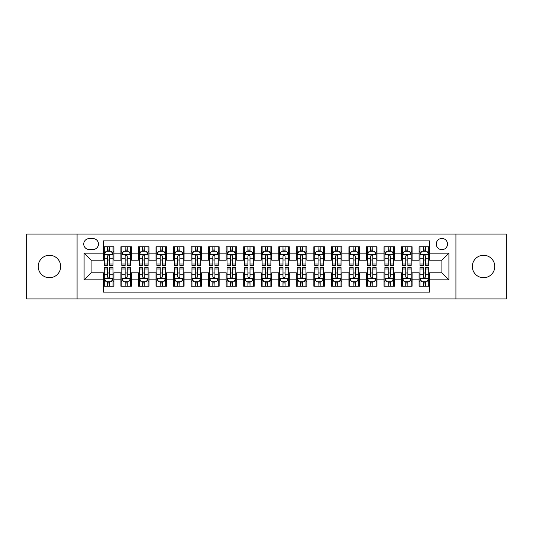 <?xml version="1.0" encoding="UTF-8"?>
<svg xmlns="http://www.w3.org/2000/svg" width="533" height="533" viewBox="0 0 533 533"><rect width="100%" height="100%" fill="white"/><g stroke="black" fill="none" stroke-linecap="round" stroke-linejoin="round"><path stroke-width="0.8" d="M483.551 255.274A11.226 11.226 0 0 0 472.325 266.5A11.226 11.226 0 0 0 483.551 277.726A11.226 11.226 0 0 0 494.777 266.5A11.226 11.226 0 0 0 483.551 255.274M49.449 255.274A11.226 11.226 0 0 0 38.223 266.5A11.226 11.226 0 0 0 49.449 277.726A11.226 11.226 0 0 0 60.675 266.5A11.226 11.226 0 0 0 49.449 255.274M441.89 238.438A5.61 5.61 0 0 0 436.28 244.047A5.61 5.61 0 0 0 441.89 249.664A5.61 5.61 0 0 0 447.507 244.047A5.61 5.61 0 0 0 441.89 238.438M455.922 298.946L506.35 298.946L506.35 234.054L455.922 234.054L455.922 298.946L77.078 298.946L77.078 234.054L26.65 234.054L26.65 298.946L77.078 298.946M429.618 246.766L419.091 246.766L419.091 253.168L412.076 253.168L412.076 260.184L419.091 260.184L419.091 253.168M412.076 253.168L412.076 246.766L401.556 246.766L401.556 253.168L394.54 253.168L394.54 260.184L401.556 260.184L401.556 253.168M394.54 253.168L394.54 246.766L384.013 246.766L384.013 253.168L376.998 253.168L376.998 260.184L384.013 260.184L384.013 253.168M376.998 253.168L376.998 246.766L366.471 246.766L366.471 253.168L359.455 253.168L359.455 260.184L366.471 260.184L366.471 253.168M359.455 253.168L359.455 246.766L348.935 246.766L348.935 253.168L341.92 253.168L341.92 260.184L348.935 260.184L348.935 253.168M341.92 253.168L341.92 246.766L331.393 246.766L331.393 253.168L324.377 253.168L324.377 260.184L331.393 260.184L331.393 253.168M324.377 253.168L324.377 246.766L313.857 246.766L313.857 253.168L306.841 253.168L306.841 260.184L313.857 260.184L313.857 253.168M306.841 253.168L306.841 246.766L296.315 246.766L296.315 253.168L289.299 253.168L289.299 260.184L296.315 260.184L296.315 253.168M289.299 253.168L289.299 246.766L278.779 246.766L278.779 253.168L271.763 253.168L271.763 260.184L278.779 260.184L278.779 253.168M271.763 253.168L271.763 246.766L261.237 246.766L261.237 253.168L254.221 253.168L254.221 260.184L261.237 260.184L261.237 253.168M254.221 253.168L254.221 246.766L243.701 246.766L243.701 253.168L236.685 253.168L236.685 260.184L243.701 260.184L243.701 253.168M236.685 253.168L236.685 246.766L226.159 246.766L226.159 253.168L219.143 253.168L219.143 260.184L226.159 260.184L226.159 253.168M219.143 253.168L219.143 246.766L208.623 246.766L208.623 253.168L201.607 253.168L201.607 260.184L208.623 260.184L208.623 253.168M201.607 253.168L201.607 246.766L191.081 246.766L191.081 253.168L184.065 253.168L184.065 260.184L191.081 260.184L191.081 253.168M184.065 253.168L184.065 246.766L173.545 246.766L173.545 253.168L166.529 253.168L166.529 260.184L173.545 260.184L173.545 253.168M166.529 253.168L166.529 246.766L156.002 246.766L156.002 253.168L148.987 253.168L148.987 260.184L156.002 260.184L156.002 253.168M148.987 253.168L148.987 246.766L138.46 246.766L138.46 253.168L131.444 253.168L131.444 260.184L138.46 260.184L138.46 253.168M131.444 253.168L131.444 246.766L120.924 246.766L120.924 260.184L113.909 260.184L113.909 246.766L103.382 246.766M103.382 286.234L113.909 286.234L113.909 272.816L120.924 272.816L120.924 286.234L131.444 286.234L131.444 272.816L138.46 272.816L138.46 279.832L131.444 279.832M138.46 279.832L138.46 286.234L148.987 286.234L148.987 272.816L156.002 272.816L156.002 279.832L148.987 279.832M156.002 279.832L156.002 286.234L166.529 286.234L166.529 272.816L173.545 272.816L173.545 279.832L166.529 279.832M173.545 279.832L173.545 286.234L184.065 286.234L184.065 272.816L191.081 272.816L191.081 279.832L184.065 279.832M191.081 279.832L191.081 286.234L201.607 286.234L201.607 272.816L208.623 272.816L208.623 279.832L201.607 279.832M208.623 279.832L208.623 286.234L219.143 286.234L219.143 272.816L226.159 272.816L226.159 279.832L219.143 279.832M226.159 279.832L226.159 286.234L236.685 286.234L236.685 272.816L243.701 272.816L243.701 279.832L236.685 279.832M243.701 279.832L243.701 286.234L254.221 286.234L254.221 272.816L261.237 272.816L261.237 279.832L254.221 279.832M261.237 279.832L261.237 286.234L271.763 286.234L271.763 272.816L278.779 272.816L278.779 279.832L271.763 279.832M278.779 279.832L278.779 286.234L289.299 286.234L289.299 272.816L296.315 272.816L296.315 279.832L289.299 279.832M296.315 279.832L296.315 286.234L306.841 286.234L306.841 272.816L313.857 272.816L313.857 279.832L306.841 279.832M313.857 279.832L313.857 286.234L324.377 286.234L324.377 272.816L331.393 272.816L331.393 279.832L324.377 279.832M331.393 279.832L331.393 286.234L341.92 286.234L341.92 272.816L348.935 272.816L348.935 279.832L341.92 279.832M348.935 279.832L348.935 286.234L359.455 286.234L359.455 272.816L366.471 272.816L366.471 279.832L359.455 279.832M366.471 279.832L366.471 286.234L376.998 286.234L376.998 272.816L384.013 272.816L384.013 279.832L376.998 279.832M384.013 279.832L384.013 286.234L394.54 286.234L394.54 272.816L401.556 272.816L401.556 279.832L394.54 279.832M401.556 279.832L401.556 286.234L412.076 286.234L412.076 272.816L419.091 272.816L419.091 279.832L412.076 279.832M89.178 249.484L93.035 249.484A5.437 5.437 0 0 0 98.472 244.047A5.437 5.437 0 0 0 93.035 238.611L89.178 238.611A5.437 5.437 0 0 0 83.741 244.047A5.437 5.437 0 0 0 89.178 249.484M455.922 234.054L77.078 234.054M429.618 253.168L429.618 240.889L103.382 240.889L103.382 260.184L91.11 260.184L91.11 272.816L103.382 272.816L103.382 292.111L429.618 292.111L429.618 272.816L441.89 272.816L441.89 260.184L429.618 260.184L429.618 253.168L448.906 253.168L448.906 279.832L429.618 279.832M103.382 279.832L84.094 279.832L84.094 253.168L103.382 253.168M419.091 279.832L419.091 286.234L429.618 286.234M103.382 251.156L104.261 251.156M107.593 251.156L109.698 251.156M113.029 251.156L113.909 251.156M103.382 260.011L104.261 260.011M107.593 260.011L109.698 260.011M113.029 260.011L113.909 260.011M103.382 272.989L104.261 272.989M107.593 272.989L109.698 272.989M113.029 272.989L113.909 272.989M103.382 281.844L104.261 281.844M107.593 281.844L109.698 281.844M113.029 281.844L113.909 281.844M120.924 260.011L121.804 260.011M125.135 260.011L127.24 260.011M130.572 260.011L131.444 260.011M120.924 251.156L121.804 251.156M125.135 251.156L127.24 251.156M130.572 251.156L131.444 251.156M120.924 272.989L121.804 272.989M125.135 272.989L127.24 272.989M130.572 272.989L131.444 272.989M120.924 281.844L121.804 281.844M125.135 281.844L127.24 281.844M130.572 281.844L131.444 281.844M138.46 272.989L139.34 272.989M142.671 272.989L144.776 272.989M148.107 272.989L148.987 272.989M138.46 281.844L139.34 281.844M142.671 281.844L144.776 281.844M148.107 281.844L148.987 281.844M138.46 251.156L139.34 251.156M142.671 251.156L144.776 251.156M148.107 251.156L148.987 251.156M138.46 260.011L139.34 260.011M142.671 260.011L144.776 260.011M148.107 260.011L148.987 260.011M156.002 272.989L156.882 272.989M160.213 272.989L162.318 272.989M165.65 272.989L166.529 272.989M156.002 281.844L156.882 281.844M160.213 281.844L162.318 281.844M165.65 281.844L166.529 281.844M156.002 251.156L156.882 251.156M160.213 251.156L162.318 251.156M165.65 251.156L166.529 251.156M156.002 260.011L156.882 260.011M160.213 260.011L162.318 260.011M165.65 260.011L166.529 260.011M173.545 272.989L174.418 272.989M177.749 272.989L179.854 272.989M183.185 272.989L184.065 272.989M173.545 281.844L174.418 281.844M177.749 281.844L179.854 281.844M183.185 281.844L184.065 281.844M173.545 251.156L174.418 251.156M177.749 251.156L179.854 251.156M183.185 251.156L184.065 251.156M173.545 260.011L174.418 260.011M177.749 260.011L179.854 260.011M183.185 260.011L184.065 260.011M191.081 272.989L191.96 272.989M195.291 272.989L197.397 272.989M200.728 272.989L201.607 272.989M191.081 281.844L191.96 281.844M195.291 281.844L197.397 281.844M200.728 281.844L201.607 281.844M191.081 251.156L191.96 251.156M195.291 251.156L197.397 251.156M200.728 251.156L201.607 251.156M191.081 260.011L191.96 260.011M195.291 260.011L197.397 260.011M200.728 260.011L201.607 260.011M208.623 272.989L209.496 272.989M212.827 272.989L214.932 272.989M218.27 272.989L219.143 272.989M208.623 281.844L209.496 281.844M212.827 281.844L214.932 281.844M218.27 281.844L219.143 281.844M208.623 251.156L209.496 251.156M212.827 251.156L214.932 251.156M218.27 251.156L219.143 251.156M208.623 260.011L209.496 260.011M212.827 260.011L214.932 260.011M218.27 260.011L219.143 260.011M226.159 272.989L227.038 272.989M230.369 272.989L232.475 272.989M235.806 272.989L236.685 272.989M226.159 281.844L227.038 281.844M230.369 281.844L232.475 281.844M235.806 281.844L236.685 281.844M226.159 251.156L227.038 251.156M230.369 251.156L232.475 251.156M235.806 251.156L236.685 251.156M226.159 260.011L227.038 260.011M230.369 260.011L232.475 260.011M235.806 260.011L236.685 260.011M243.701 272.989L244.574 272.989M247.912 272.989L250.01 272.989M253.348 272.989L254.221 272.989M243.701 281.844L244.574 281.844M247.912 281.844L250.01 281.844M253.348 281.844L254.221 281.844M243.701 251.156L244.574 251.156M247.912 251.156L250.01 251.156M253.348 251.156L254.221 251.156M243.701 260.011L244.574 260.011M247.912 260.011L250.01 260.011M253.348 260.011L254.221 260.011M261.237 272.989L262.116 272.989M265.447 272.989L267.553 272.989M270.884 272.989L271.763 272.989M261.237 281.844L262.116 281.844M265.447 281.844L267.553 281.844M270.884 281.844L271.763 281.844M261.237 251.156L262.116 251.156M265.447 251.156L267.553 251.156M270.884 251.156L271.763 251.156M261.237 260.011L262.116 260.011M265.447 260.011L267.553 260.011M270.884 260.011L271.763 260.011M278.779 272.989L279.652 272.989M282.99 272.989L285.088 272.989M288.426 272.989L289.299 272.989M278.779 281.844L279.652 281.844M282.99 281.844L285.088 281.844M288.426 281.844L289.299 281.844M278.779 251.156L279.652 251.156M282.99 251.156L285.088 251.156M288.426 251.156L289.299 251.156M278.779 260.011L279.652 260.011M282.99 260.011L285.088 260.011M288.426 260.011L289.299 260.011M296.315 272.989L297.194 272.989M300.525 272.989L302.631 272.989M305.962 272.989L306.841 272.989M296.315 281.844L297.194 281.844M300.525 281.844L302.631 281.844M305.962 281.844L306.841 281.844M296.315 251.156L297.194 251.156M300.525 251.156L302.631 251.156M305.962 251.156L306.841 251.156M296.315 260.011L297.194 260.011M300.525 260.011L302.631 260.011M305.962 260.011L306.841 260.011M313.857 272.989L314.73 272.989M318.068 272.989L320.173 272.989M323.504 272.989L324.377 272.989M313.857 281.844L314.73 281.844M318.068 281.844L320.173 281.844M323.504 281.844L324.377 281.844M313.857 251.156L314.73 251.156M318.068 251.156L320.173 251.156M323.504 251.156L324.377 251.156M313.857 260.011L314.73 260.011M318.068 260.011L320.173 260.011M323.504 260.011L324.377 260.011M331.393 272.989L332.272 272.989M335.603 272.989L337.709 272.989M341.04 272.989L341.92 272.989M331.393 281.844L332.272 281.844M335.603 281.844L337.709 281.844M341.04 281.844L341.92 281.844M331.393 251.156L332.272 251.156M335.603 251.156L337.709 251.156M341.04 251.156L341.92 251.156M331.393 260.011L332.272 260.011M335.603 260.011L337.709 260.011M341.04 260.011L341.92 260.011M348.935 272.989L349.815 272.989M353.146 272.989L355.251 272.989M358.582 272.989L359.455 272.989M348.935 281.844L349.815 281.844M353.146 281.844L355.251 281.844M358.582 281.844L359.455 281.844M348.935 251.156L349.815 251.156M353.146 251.156L355.251 251.156M358.582 251.156L359.455 251.156M348.935 260.011L349.815 260.011M353.146 260.011L355.251 260.011M358.582 260.011L359.455 260.011M366.471 272.989L367.35 272.989M370.682 272.989L372.787 272.989M376.118 272.989L376.998 272.989M366.471 281.844L367.35 281.844M370.682 281.844L372.787 281.844M376.118 281.844L376.998 281.844M366.471 251.156L367.35 251.156M370.682 251.156L372.787 251.156M376.118 251.156L376.998 251.156M366.471 260.011L367.35 260.011M370.682 260.011L372.787 260.011M376.118 260.011L376.998 260.011M384.013 272.989L384.893 272.989M388.224 272.989L390.329 272.989M393.66 272.989L394.54 272.989M384.013 281.844L384.893 281.844M388.224 281.844L390.329 281.844M393.66 281.844L394.54 281.844M384.013 251.156L384.893 251.156M388.224 251.156L390.329 251.156M393.66 251.156L394.54 251.156M384.013 260.011L384.893 260.011M388.224 260.011L390.329 260.011M393.66 260.011L394.54 260.011M401.556 272.989L402.428 272.989M405.76 272.989L407.865 272.989M411.196 272.989L412.076 272.989M401.556 281.844L402.428 281.844M405.76 281.844L407.865 281.844M411.196 281.844L412.076 281.844M401.556 251.156L402.428 251.156M405.76 251.156L407.865 251.156M411.196 251.156L412.076 251.156M401.556 260.011L402.428 260.011M405.76 260.011L407.865 260.011M411.196 260.011L412.076 260.011M419.091 272.989L419.971 272.989M423.302 272.989L425.407 272.989M428.739 272.989L429.618 272.989M419.091 281.844L419.971 281.844M423.302 281.844L425.407 281.844M428.739 281.844L429.618 281.844M419.091 251.156L419.971 251.156M423.302 251.156L425.407 251.156M428.739 251.156L429.618 251.156M419.091 260.011L419.971 260.011M423.302 260.011L425.407 260.011M428.739 260.011L429.618 260.011M91.11 260.184L84.094 253.168M91.11 272.816L84.094 279.832M448.906 253.168L441.89 260.184M448.906 279.832L441.89 272.816M109.698 249.051L107.593 249.051M113.029 264.022L109.698 264.022L109.698 265.447L113.029 265.447L113.029 254.747L111.277 251.243L106.014 251.243L104.261 254.747L104.261 265.447L107.593 265.447L107.593 264.022L104.261 264.022M104.261 254.747L104.261 246.766M113.029 254.747L113.029 246.766M107.593 251.243L107.593 246.766M109.698 246.766L109.698 251.243M109.698 264.022L109.698 256.067C108.998 254.714 108.299 254.714 107.593 256.067L107.593 264.022M107.593 283.949L109.698 283.949M104.261 268.978L107.593 268.978L107.593 267.553L104.261 267.553L104.261 278.253L106.014 281.757L111.277 281.757L113.029 278.253L113.029 267.553L109.698 267.553L109.698 268.978L113.029 268.978M113.029 278.253L113.029 286.234M104.261 278.253L104.261 286.234M109.698 281.757L109.698 286.234M107.593 286.234L107.593 281.757M107.593 268.978L107.593 276.933C108.292 278.286 108.998 278.286 109.698 276.933L109.698 268.978M127.24 249.051L125.135 249.051M130.572 264.022L127.24 264.022L127.24 265.447L130.572 265.447L130.572 254.747L128.819 251.243L123.556 251.243L121.804 254.747L121.804 265.447L125.135 265.447L125.135 264.022L121.804 264.022M121.804 254.747L121.804 246.766M130.572 254.747L130.572 246.766M125.135 251.243L125.135 246.766M127.24 246.766L127.24 251.243M127.24 264.022L127.24 256.067C126.534 254.714 125.835 254.714 125.135 256.067L125.135 264.022M144.776 249.051L142.671 249.051M148.107 264.022L144.776 264.022L144.776 265.447L148.107 265.447L148.107 254.747L146.355 251.243L141.092 251.243L139.34 254.747L139.34 265.447L142.671 265.447L142.671 264.022L139.34 264.022M139.34 254.747L139.34 246.766M148.107 254.747L148.107 246.766M142.671 251.243L142.671 246.766M144.776 246.766L144.776 251.243M144.776 264.022L144.776 256.067C144.077 254.714 143.377 254.714 142.671 256.067L142.671 264.022M162.318 249.051L160.213 249.051M165.65 264.022L162.318 264.022L162.318 265.447L165.65 265.447L165.65 254.747L163.898 251.243L158.634 251.243L156.882 254.747L156.882 265.447L160.213 265.447L160.213 264.022L156.882 264.022M156.882 254.747L156.882 246.766M165.65 254.747L165.65 246.766M160.213 251.243L160.213 246.766M162.318 246.766L162.318 251.243M162.318 264.022L162.318 256.067C161.619 254.714 160.913 254.714 160.213 256.067L160.213 264.022M179.854 249.051L177.749 249.051M183.185 264.022L179.854 264.022L179.854 265.447L183.185 265.447L183.185 254.747L181.433 251.243L176.17 251.243L174.418 254.747L174.418 265.447L177.749 265.447L177.749 264.022L174.418 264.022M174.418 254.747L174.418 246.766M183.185 254.747L183.185 246.766M177.749 251.243L177.749 246.766M179.854 246.766L179.854 251.243M179.854 264.022L179.854 256.067C179.155 254.714 178.455 254.714 177.749 256.067L177.749 264.022M125.135 283.949L127.24 283.949M121.804 268.978L125.135 268.978L125.135 267.553L121.804 267.553L121.804 278.253L123.556 281.757L128.819 281.757L130.572 278.253L130.572 267.553L127.24 267.553L127.24 268.978L130.572 268.978M130.572 278.253L130.572 286.234M121.804 278.253L121.804 286.234M127.24 281.757L127.24 286.234M125.135 286.234L125.135 281.757M125.135 268.978L125.135 276.933C125.835 278.286 126.534 278.286 127.24 276.933L127.24 268.978M142.671 283.949L144.776 283.949M139.34 268.978L142.671 268.978L142.671 267.553L139.34 267.553L139.34 278.253L141.092 281.757L146.355 281.757L148.107 278.253L148.107 267.553L144.776 267.553L144.776 268.978L148.107 268.978M148.107 278.253L148.107 286.234M139.34 278.253L139.34 286.234M144.776 281.757L144.776 286.234M142.671 286.234L142.671 281.757M142.671 268.978L142.671 276.933C143.37 278.286 144.077 278.286 144.776 276.933L144.776 268.978M160.213 283.949L162.318 283.949M156.882 268.978L160.213 268.978L160.213 267.553L156.882 267.553L156.882 278.253L158.634 281.757L163.898 281.757L165.65 278.253L165.65 267.553L162.318 267.553L162.318 268.978L165.65 268.978M165.65 278.253L165.65 286.234M156.882 278.253L156.882 286.234M162.318 281.757L162.318 286.234M160.213 286.234L160.213 281.757M160.213 268.978L160.213 276.933C160.913 278.286 161.612 278.286 162.318 276.933L162.318 268.978M177.749 283.949L179.854 283.949M174.418 268.978L177.749 268.978L177.749 267.553L174.418 267.553L174.418 278.253L176.17 281.757L181.433 281.757L183.185 278.253L183.185 267.553L179.854 267.553L179.854 268.978L183.185 268.978M183.185 278.253L183.185 286.234M174.418 278.253L174.418 286.234M179.854 281.757L179.854 286.234M177.749 286.234L177.749 281.757M177.749 268.978L177.749 276.933C178.455 278.286 179.155 278.286 179.854 276.933L179.854 268.978M197.397 249.051L195.291 249.051M200.728 264.022L197.397 264.022L197.397 265.447L200.728 265.447L200.728 254.747L198.976 251.243L193.712 251.243L191.96 254.747L191.96 265.447L195.291 265.447L195.291 264.022L191.96 264.022M191.96 254.747L191.96 246.766M200.728 254.747L200.728 246.766M195.291 251.243L195.291 246.766M197.397 246.766L197.397 251.243M197.397 264.022L197.397 256.067C196.697 254.714 195.991 254.714 195.291 256.067L195.291 264.022M195.291 283.949L197.397 283.949M191.96 268.978L195.291 268.978L195.291 267.553L191.96 267.553L191.96 278.253L193.712 281.757L198.976 281.757L200.728 278.253L200.728 267.553L197.397 267.553L197.397 268.978L200.728 268.978M200.728 278.253L200.728 286.234M191.96 278.253L191.96 286.234M197.397 281.757L197.397 286.234M195.291 286.234L195.291 281.757M195.291 268.978L195.291 276.933C195.991 278.286 196.69 278.286 197.397 276.933L197.397 268.978M214.932 249.051L212.827 249.051M218.27 264.022L214.932 264.022L214.932 265.447L218.27 265.447L218.27 254.747L216.511 251.243L211.248 251.243L209.496 254.747L209.496 265.447L212.827 265.447L212.827 264.022L209.496 264.022M209.496 254.747L209.496 246.766M218.27 254.747L218.27 246.766M212.827 251.243L212.827 246.766M214.932 246.766L214.932 251.243M214.932 264.022L214.932 256.067C214.233 254.714 213.533 254.714 212.827 256.067L212.827 264.022M212.827 283.949L214.932 283.949M209.496 268.978L212.827 268.978L212.827 267.553L209.496 267.553L209.496 278.253L211.248 281.757L216.511 281.757L218.27 278.253L218.27 267.553L214.932 267.553L214.932 268.978L218.27 268.978M218.27 278.253L218.27 286.234M209.496 278.253L209.496 286.234M214.932 281.757L214.932 286.234M212.827 286.234L212.827 281.757M212.827 268.978L212.827 276.933C213.533 278.286 214.233 278.286 214.932 276.933L214.932 268.978M232.475 249.051L230.369 249.051M235.806 264.022L232.475 264.022L232.475 265.447L235.806 265.447L235.806 254.747L234.054 251.243L228.79 251.243L227.038 254.747L227.038 265.447L230.369 265.447L230.369 264.022L227.038 264.022M227.038 254.747L227.038 246.766M235.806 254.747L235.806 246.766M230.369 251.243L230.369 246.766M232.475 246.766L232.475 251.243M232.475 264.022L232.475 256.067C231.775 254.714 231.069 254.714 230.369 256.067L230.369 264.022M230.369 283.949L232.475 283.949M227.038 268.978L230.369 268.978L230.369 267.553L227.038 267.553L227.038 278.253L228.79 281.757L234.054 281.757L235.806 278.253L235.806 267.553L232.475 267.553L232.475 268.978L235.806 268.978M235.806 278.253L235.806 286.234M227.038 278.253L227.038 286.234M232.475 281.757L232.475 286.234M230.369 286.234L230.369 281.757M230.369 268.978L230.369 276.933C231.069 278.286 231.768 278.286 232.475 276.933L232.475 268.978M250.01 249.051L247.912 249.051M253.348 264.022L250.01 264.022L250.01 265.447L253.348 265.447L253.348 254.747L251.589 251.243L246.333 251.243L244.574 254.747L244.574 265.447L247.912 265.447L247.912 264.022L244.574 264.022M244.574 254.747L244.574 246.766M253.348 254.747L253.348 246.766M247.912 251.243L247.912 246.766M250.01 246.766L250.01 251.243M250.01 264.022L250.01 256.067C249.311 254.714 248.611 254.714 247.912 256.067L247.912 264.022M247.912 283.949L250.01 283.949M244.574 268.978L247.912 268.978L247.912 267.553L244.574 267.553L244.574 278.253L246.333 281.757L251.589 281.757L253.348 278.253L253.348 267.553L250.01 267.553L250.01 268.978L253.348 268.978M253.348 278.253L253.348 286.234M244.574 278.253L244.574 286.234M250.01 281.757L250.01 286.234M247.912 286.234L247.912 281.757M247.912 268.978L247.912 276.933C248.611 278.286 249.311 278.286 250.01 276.933L250.01 268.978M267.553 249.051L265.447 249.051M270.884 264.022L267.553 264.022L267.553 265.447L270.884 265.447L270.884 254.747L269.132 251.243L263.868 251.243L262.116 254.747L262.116 265.447L265.447 265.447L265.447 264.022L262.116 264.022M262.116 254.747L262.116 246.766M270.884 254.747L270.884 246.766M265.447 251.243L265.447 246.766M267.553 246.766L267.553 251.243M267.553 264.022L267.553 256.067C266.853 254.714 266.147 254.714 265.447 256.067L265.447 264.022M265.447 283.949L267.553 283.949M262.116 268.978L265.447 268.978L265.447 267.553L262.116 267.553L262.116 278.253L263.868 281.757L269.132 281.757L270.884 278.253L270.884 267.553L267.553 267.553L267.553 268.978L270.884 268.978M270.884 278.253L270.884 286.234M262.116 278.253L262.116 286.234M267.553 281.757L267.553 286.234M265.447 286.234L265.447 281.757M265.447 268.978L265.447 276.933C266.147 278.286 266.853 278.286 267.553 276.933L267.553 268.978M285.088 249.051L282.99 249.051M288.426 264.022L285.088 264.022L285.088 265.447L288.426 265.447L288.426 254.747L286.667 251.243L281.411 251.243L279.652 254.747L279.652 265.447L282.99 265.447L282.99 264.022L279.652 264.022M279.652 254.747L279.652 246.766M288.426 254.747L288.426 246.766M282.99 251.243L282.99 246.766M285.088 246.766L285.088 251.243M285.088 264.022L285.088 256.067C284.389 254.714 283.689 254.714 282.99 256.067L282.99 264.022M282.99 283.949L285.088 283.949M279.652 268.978L282.99 268.978L282.99 267.553L279.652 267.553L279.652 278.253L281.411 281.757L286.667 281.757L288.426 278.253L288.426 267.553L285.088 267.553L285.088 268.978L288.426 268.978M288.426 278.253L288.426 286.234M279.652 278.253L279.652 286.234M285.088 281.757L285.088 286.234M282.99 286.234L282.99 281.757M282.99 268.978L282.99 276.933C283.689 278.286 284.389 278.286 285.088 276.933L285.088 268.978M302.631 249.051L300.525 249.051M305.962 264.022L302.631 264.022L302.631 265.447L305.962 265.447L305.962 254.747L304.21 251.243L298.946 251.243L297.194 254.747L297.194 265.447L300.525 265.447L300.525 264.022L297.194 264.022M297.194 254.747L297.194 246.766M305.962 254.747L305.962 246.766M300.525 251.243L300.525 246.766M302.631 246.766L302.631 251.243M302.631 264.022L302.631 256.067C301.931 254.714 301.232 254.714 300.525 256.067L300.525 264.022M300.525 283.949L302.631 283.949M297.194 268.978L300.525 268.978L300.525 267.553L297.194 267.553L297.194 278.253L298.946 281.757L304.21 281.757L305.962 278.253L305.962 267.553L302.631 267.553L302.631 268.978L305.962 268.978M305.962 278.253L305.962 286.234M297.194 278.253L297.194 286.234M302.631 281.757L302.631 286.234M300.525 286.234L300.525 281.757M300.525 268.978L300.525 276.933C301.225 278.286 301.931 278.286 302.631 276.933L302.631 268.978M320.173 249.051L318.068 249.051M323.504 264.022L320.173 264.022L320.173 265.447L323.504 265.447L323.504 254.747L321.752 251.243L316.489 251.243L314.73 254.747L314.73 265.447L318.068 265.447L318.068 264.022L314.73 264.022M314.73 254.747L314.73 246.766M323.504 254.747L323.504 246.766M318.068 251.243L318.068 246.766M320.173 246.766L320.173 251.243M320.173 264.022L320.173 256.067C319.467 254.714 318.767 254.714 318.068 256.067L318.068 264.022M318.068 283.949L320.173 283.949M314.73 268.978L318.068 268.978L318.068 267.553L314.73 267.553L314.73 278.253L316.489 281.757L321.752 281.757L323.504 278.253L323.504 267.553L320.173 267.553L320.173 268.978L323.504 268.978M323.504 278.253L323.504 286.234M314.73 278.253L314.73 286.234M320.173 281.757L320.173 286.234M318.068 286.234L318.068 281.757M318.068 268.978L318.068 276.933C318.767 278.286 319.467 278.286 320.173 276.933L320.173 268.978M337.709 249.051L335.603 249.051M341.04 264.022L337.709 264.022L337.709 265.447L341.04 265.447L341.04 254.747L339.288 251.243L334.024 251.243L332.272 254.747L332.272 265.447L335.603 265.447L335.603 264.022L332.272 264.022M332.272 254.747L332.272 246.766M341.04 254.747L341.04 246.766M335.603 251.243L335.603 246.766M337.709 246.766L337.709 251.243M337.709 264.022L337.709 256.067C337.009 254.714 336.31 254.714 335.603 256.067L335.603 264.022M335.603 283.949L337.709 283.949M332.272 268.978L335.603 268.978L335.603 267.553L332.272 267.553L332.272 278.253L334.024 281.757L339.288 281.757L341.04 278.253L341.04 267.553L337.709 267.553L337.709 268.978L341.04 268.978M341.04 278.253L341.04 286.234M332.272 278.253L332.272 286.234M337.709 281.757L337.709 286.234M335.603 286.234L335.603 281.757M335.603 268.978L335.603 276.933C336.303 278.286 337.009 278.286 337.709 276.933L337.709 268.978M355.251 249.051L353.146 249.051M358.582 264.022L355.251 264.022L355.251 265.447L358.582 265.447L358.582 254.747L356.83 251.243L351.567 251.243L349.815 254.747L349.815 265.447L353.146 265.447L353.146 264.022L349.815 264.022M349.815 254.747L349.815 246.766M358.582 254.747L358.582 246.766M353.146 251.243L353.146 246.766M355.251 246.766L355.251 251.243M355.251 264.022L355.251 256.067C354.545 254.714 353.845 254.714 353.146 256.067L353.146 264.022M353.146 283.949L355.251 283.949M349.815 268.978L353.146 268.978L353.146 267.553L349.815 267.553L349.815 278.253L351.567 281.757L356.83 281.757L358.582 278.253L358.582 267.553L355.251 267.553L355.251 268.978L358.582 268.978M358.582 278.253L358.582 286.234M349.815 278.253L349.815 286.234M355.251 281.757L355.251 286.234M353.146 286.234L353.146 281.757M353.146 268.978L353.146 276.933C353.845 278.286 354.545 278.286 355.251 276.933L355.251 268.978M372.787 249.051L370.682 249.051M376.118 264.022L372.787 264.022L372.787 265.447L376.118 265.447L376.118 254.747L374.366 251.243L369.103 251.243L367.35 254.747L367.35 265.447L370.682 265.447L370.682 264.022L367.35 264.022M367.35 254.747L367.35 246.766M376.118 254.747L376.118 246.766M370.682 251.243L370.682 246.766M372.787 246.766L372.787 251.243M372.787 264.022L372.787 256.067C372.087 254.714 371.388 254.714 370.682 256.067L370.682 264.022M370.682 283.949L372.787 283.949M367.35 268.978L370.682 268.978L370.682 267.553L367.35 267.553L367.35 278.253L369.103 281.757L374.366 281.757L376.118 278.253L376.118 267.553L372.787 267.553L372.787 268.978L376.118 268.978M376.118 278.253L376.118 286.234M367.35 278.253L367.35 286.234M372.787 281.757L372.787 286.234M370.682 286.234L370.682 281.757M370.682 268.978L370.682 276.933C371.381 278.286 372.087 278.286 372.787 276.933L372.787 268.978M390.329 249.051L388.224 249.051M393.66 264.022L390.329 264.022L390.329 265.447L393.66 265.447L393.66 254.747L391.908 251.243L386.645 251.243L384.893 254.747L384.893 265.447L388.224 265.447L388.224 264.022L384.893 264.022M384.893 254.747L384.893 246.766M393.66 254.747L393.66 246.766M388.224 251.243L388.224 246.766M390.329 246.766L390.329 251.243M390.329 264.022L390.329 256.067C389.63 254.714 388.923 254.714 388.224 256.067L388.224 264.022M388.224 283.949L390.329 283.949M384.893 268.978L388.224 268.978L388.224 267.553L384.893 267.553L384.893 278.253L386.645 281.757L391.908 281.757L393.66 278.253L393.66 267.553L390.329 267.553L390.329 268.978L393.66 268.978M393.66 278.253L393.66 286.234M384.893 278.253L384.893 286.234M390.329 281.757L390.329 286.234M388.224 286.234L388.224 281.757M388.224 268.978L388.224 276.933C388.923 278.286 389.623 278.286 390.329 276.933L390.329 268.978M407.865 249.051L405.76 249.051M411.196 264.022L407.865 264.022L407.865 265.447L411.196 265.447L411.196 254.747L409.444 251.243L404.181 251.243L402.428 254.747L402.428 265.447L405.76 265.447L405.76 264.022L402.428 264.022M402.428 254.747L402.428 246.766M411.196 254.747L411.196 246.766M405.76 251.243L405.76 246.766M407.865 246.766L407.865 251.243M407.865 264.022L407.865 256.067C407.165 254.714 406.466 254.714 405.76 256.067L405.76 264.022M405.76 283.949L407.865 283.949M402.428 268.978L405.76 268.978L405.76 267.553L402.428 267.553L402.428 278.253L404.181 281.757L409.444 281.757L411.196 278.253L411.196 267.553L407.865 267.553L407.865 268.978L411.196 268.978M411.196 278.253L411.196 286.234M402.428 278.253L402.428 286.234M407.865 281.757L407.865 286.234M405.76 286.234L405.76 281.757M405.76 268.978L405.76 276.933C406.466 278.286 407.165 278.286 407.865 276.933L407.865 268.978M425.407 249.051L423.302 249.051M428.739 264.022L425.407 264.022L425.407 265.447L428.739 265.447L428.739 254.747L426.986 251.243L421.723 251.243L419.971 254.747L419.971 265.447L423.302 265.447L423.302 264.022L419.971 264.022M419.971 254.747L419.971 246.766M428.739 254.747L428.739 246.766M423.302 251.243L423.302 246.766M425.407 246.766L425.407 251.243M425.407 264.022L425.407 256.067C424.708 254.714 424.001 254.714 423.302 256.067L423.302 264.022M423.302 283.949L425.407 283.949M419.971 268.978L423.302 268.978L423.302 267.553L419.971 267.553L419.971 278.253L421.723 281.757L426.986 281.757L428.739 278.253L428.739 267.553L425.407 267.553L425.407 268.978L428.739 268.978M428.739 278.253L428.739 286.234M419.971 278.253L419.971 286.234M425.407 281.757L425.407 286.234M423.302 286.234L423.302 281.757M423.302 268.978L423.302 276.933C424.001 278.286 424.701 278.286 425.407 276.933L425.407 268.978M120.924 279.832L113.909 279.832M120.924 253.168L113.909 253.168M112.989 254.661L104.308 254.661M104.261 252.209L105.534 252.209M111.757 252.209L113.029 252.209M107.593 258.811L104.261 258.811M113.029 258.811L109.698 258.811M109.698 250.164L107.593 250.164M104.308 278.339L112.989 278.339M113.029 280.791L111.757 280.791M105.534 280.791L104.261 280.791M109.698 274.189L113.029 274.189M104.261 274.189L107.593 274.189M107.593 282.836L109.698 282.836M130.525 254.661L121.844 254.661M121.804 252.209L123.07 252.209M129.299 252.209L130.572 252.209M125.135 258.811L121.804 258.811M130.572 258.811L127.24 258.811M127.24 250.164L125.135 250.164M148.067 254.661L139.386 254.661M139.34 252.209L140.612 252.209M146.841 252.209L148.107 252.209M142.671 258.811L139.34 258.811M148.107 258.811L144.776 258.811M144.776 250.164L142.671 250.164M165.603 254.661L156.922 254.661M156.882 252.209L158.148 252.209M164.377 252.209L165.65 252.209M160.213 258.811L156.882 258.811M165.65 258.811L162.318 258.811M162.318 250.164L160.213 250.164M183.145 254.661L174.464 254.661M174.418 252.209L175.69 252.209M181.92 252.209L183.185 252.209M177.749 258.811L174.418 258.811M183.185 258.811L179.854 258.811M179.854 250.164L177.749 250.164M121.844 278.339L130.525 278.339M130.572 280.791L129.299 280.791M123.07 280.791L121.804 280.791M127.24 274.189L130.572 274.189M121.804 274.189L125.135 274.189M125.135 282.836L127.24 282.836M139.386 278.339L148.067 278.339M148.107 280.791L146.841 280.791M140.612 280.791L139.34 280.791M144.776 274.189L148.107 274.189M139.34 274.189L142.671 274.189M142.671 282.836L144.776 282.836M156.922 278.339L165.603 278.339M165.65 280.791L164.377 280.791M158.148 280.791L156.882 280.791M162.318 274.189L165.65 274.189M156.882 274.189L160.213 274.189M160.213 282.836L162.318 282.836M174.464 278.339L183.145 278.339M183.185 280.791L181.92 280.791M175.69 280.791L174.418 280.791M179.854 274.189L183.185 274.189M174.418 274.189L177.749 274.189M177.749 282.836L179.854 282.836M200.681 254.661L192 254.661M191.96 252.209L193.232 252.209M199.455 252.209L200.728 252.209M195.291 258.811L191.96 258.811M200.728 258.811L197.397 258.811M197.397 250.164L195.291 250.164M192 278.339L200.681 278.339M200.728 280.791L199.455 280.791M193.232 280.791L191.96 280.791M197.397 274.189L200.728 274.189M191.96 274.189L195.291 274.189M195.291 282.836L197.397 282.836M218.224 254.661L209.542 254.661M209.496 252.209L210.768 252.209M216.998 252.209L218.27 252.209M212.827 258.811L209.496 258.811M218.27 258.811L214.932 258.811M214.932 250.164L212.827 250.164M209.542 278.339L218.224 278.339M218.27 280.791L216.998 280.791M210.768 280.791L209.496 280.791M214.932 274.189L218.27 274.189M209.496 274.189L212.827 274.189M212.827 282.836L214.932 282.836M235.759 254.661L227.078 254.661M227.038 252.209L228.311 252.209M234.533 252.209L235.806 252.209M230.369 258.811L227.038 258.811M235.806 258.811L232.475 258.811M232.475 250.164L230.369 250.164M227.078 278.339L235.759 278.339M235.806 280.791L234.533 280.791M228.311 280.791L227.038 280.791M232.475 274.189L235.806 274.189M227.038 274.189L230.369 274.189M230.369 282.836L232.475 282.836M253.302 254.661L244.62 254.661M244.574 252.209L245.846 252.209M252.076 252.209L253.348 252.209M247.912 258.811L244.574 258.811M253.348 258.811L250.01 258.811M250.01 250.164L247.912 250.164M244.62 278.339L253.302 278.339M253.348 280.791L252.076 280.791M245.846 280.791L244.574 280.791M250.01 274.189L253.348 274.189M244.574 274.189L247.912 274.189M247.912 282.836L250.01 282.836M270.844 254.661L262.156 254.661M262.116 252.209L263.389 252.209M269.611 252.209L270.884 252.209M265.447 258.811L262.116 258.811M270.884 258.811L267.553 258.811M267.553 250.164L265.447 250.164M262.156 278.339L270.844 278.339M270.884 280.791L269.611 280.791M263.389 280.791L262.116 280.791M267.553 274.189L270.884 274.189M262.116 274.189L265.447 274.189M265.447 282.836L267.553 282.836M288.38 254.661L279.698 254.661M279.652 252.209L280.924 252.209M287.154 252.209L288.426 252.209M282.99 258.811L279.652 258.811M288.426 258.811L285.088 258.811M285.088 250.164L282.99 250.164M279.698 278.339L288.38 278.339M288.426 280.791L287.154 280.791M280.924 280.791L279.652 280.791M285.088 274.189L288.426 274.189M279.652 274.189L282.99 274.189M282.99 282.836L285.088 282.836M305.922 254.661L297.241 254.661M297.194 252.209L298.467 252.209M304.689 252.209L305.962 252.209M300.525 258.811L297.194 258.811M305.962 258.811L302.631 258.811M302.631 250.164L300.525 250.164M297.241 278.339L305.922 278.339M305.962 280.791L304.689 280.791M298.467 280.791L297.194 280.791M302.631 274.189L305.962 274.189M297.194 274.189L300.525 274.189M300.525 282.836L302.631 282.836M323.458 254.661L314.776 254.661M314.73 252.209L316.002 252.209M322.232 252.209L323.504 252.209M318.068 258.811L314.73 258.811M323.504 258.811L320.173 258.811M320.173 250.164L318.068 250.164M314.776 278.339L323.458 278.339M323.504 280.791L322.232 280.791M316.002 280.791L314.73 280.791M320.173 274.189L323.504 274.189M314.73 274.189L318.068 274.189M318.068 282.836L320.173 282.836M341 254.661L332.319 254.661M332.272 252.209L333.545 252.209M339.768 252.209L341.04 252.209M335.603 258.811L332.272 258.811M341.04 258.811L337.709 258.811M337.709 250.164L335.603 250.164M332.319 278.339L341 278.339M341.04 280.791L339.768 280.791M333.545 280.791L332.272 280.791M337.709 274.189L341.04 274.189M332.272 274.189L335.603 274.189M335.603 282.836L337.709 282.836M358.536 254.661L349.855 254.661M349.815 252.209L351.08 252.209M357.31 252.209L358.582 252.209M353.146 258.811L349.815 258.811M358.582 258.811L355.251 258.811M355.251 250.164L353.146 250.164M349.855 278.339L358.536 278.339M358.582 280.791L357.31 280.791M351.08 280.791L349.815 280.791M355.251 274.189L358.582 274.189M349.815 274.189L353.146 274.189M353.146 282.836L355.251 282.836M376.078 254.661L367.397 254.661M367.35 252.209L368.623 252.209M374.852 252.209L376.118 252.209M370.682 258.811L367.35 258.811M376.118 258.811L372.787 258.811M372.787 250.164L370.682 250.164M367.397 278.339L376.078 278.339M376.118 280.791L374.852 280.791M368.623 280.791L367.35 280.791M372.787 274.189L376.118 274.189M367.35 274.189L370.682 274.189M370.682 282.836L372.787 282.836M393.614 254.661L384.933 254.661M384.893 252.209L386.159 252.209M392.388 252.209L393.66 252.209M388.224 258.811L384.893 258.811M393.66 258.811L390.329 258.811M390.329 250.164L388.224 250.164M384.933 278.339L393.614 278.339M393.66 280.791L392.388 280.791M386.159 280.791L384.893 280.791M390.329 274.189L393.66 274.189M384.893 274.189L388.224 274.189M388.224 282.836L390.329 282.836M411.156 254.661L402.475 254.661M402.428 252.209L403.701 252.209M409.93 252.209L411.196 252.209M405.76 258.811L402.428 258.811M411.196 258.811L407.865 258.811M407.865 250.164L405.76 250.164M402.475 278.339L411.156 278.339M411.196 280.791L409.93 280.791M403.701 280.791L402.428 280.791M407.865 274.189L411.196 274.189M402.428 274.189L405.76 274.189M405.76 282.836L407.865 282.836M428.692 254.661L420.011 254.661M419.971 252.209L421.243 252.209M427.466 252.209L428.739 252.209M423.302 258.811L419.971 258.811M428.739 258.811L425.407 258.811M425.407 250.164L423.302 250.164M420.011 278.339L428.692 278.339M428.739 280.791L427.466 280.791M421.243 280.791L419.971 280.791M425.407 274.189L428.739 274.189M419.971 274.189L423.302 274.189M423.302 282.836L425.407 282.836"/></g></svg>

